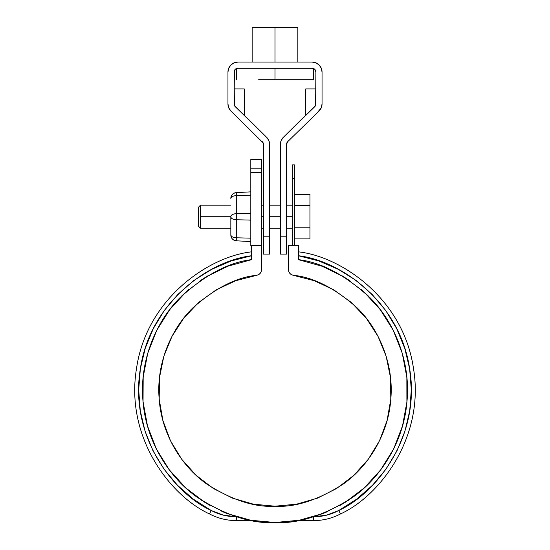 <?xml version="1.0" encoding="UTF-8"?>
<svg xmlns="http://www.w3.org/2000/svg" width="550" height="550" viewBox="0 0 550 550"><rect width="100%" height="100%" fill="white"/><g stroke="black" fill="none" stroke-linecap="round" stroke-linejoin="round"><path stroke-width="0.82" d="M294.587 178.358C294.587 160.566 294.587 160.566 294.587 178.358L294.587 245.513L294.587 164.869L292.284 164.869L292.284 245.513L292.284 178.358C292.284 160.566 292.284 160.566 292.284 178.358L294.587 178.358L292.284 178.358M322.472 266.358L298.423 259.648L298.423 245.513L288.441 245.513L288.441 269.624L288.441 245.513L298.423 245.513L298.423 259.648C321.255 262.247 345.173 275 370.184 297.894C393.676 321.303 411.008 361.034 406.945 401.789C403.734 442.619 379.651 478.658 352.392 497.544C323.73 515.652 297.928 523.971 275 522.5C252.072 523.971 226.27 515.652 197.608 497.544C170.349 478.658 146.266 442.619 143.055 401.789C138.992 361.034 156.324 321.303 179.816 297.894C204.827 275 228.745 262.247 251.577 259.648L251.577 245.513L261.559 245.513L251.577 245.513L251.577 259.648L227.961 266.193L205.954 276.973L186.312 291.624L169.709 309.643L156.702 330.413L147.744 353.217L143.144 377.286L143.055 401.789L147.476 425.893L156.262 448.766L169.111 469.631L185.584 487.768L205.116 502.569L227.04 513.514L221.788 511.342L227.04 513.514L250.601 520.231L275 522.5L297.364 520.596L313.603 520.596C323.125 520.561 332.104 518.334 340.539 513.913C332.104 518.334 323.125 520.561 313.603 520.596L313.603 516.759L317.027 516.649M298.423 251.852C341.028 256.438 403.349 298.547 413.462 368.321C425.081 437.834 379.046 496.368 340.539 513.913C379.301 496.286 425.315 437.264 413.373 367.792C402.944 298.079 340.759 256.444 298.423 251.852L298.423 255.743C339.9 260.418 400.194 301.696 409.743 369.401C420.757 436.851 376.097 493.474 338.745 510.517L340.539 513.913L338.745 510.517C330.866 514.642 322.493 516.725 313.603 516.759L313.603 520.596L297.364 520.596M232.973 516.649L236.397 516.759L236.397 520.596C226.875 520.561 217.896 518.334 209.461 513.913L211.255 510.517L193.407 499.221L177.512 485.299L163.962 469.095L153.079 450.986L145.124 431.413L140.291 410.85L138.689 389.785L140.367 368.727L145.276 348.178L153.299 328.632L164.251 310.564L177.856 294.408L193.799 280.541L211.695 269.314L231.103 260.982L251.577 255.743L251.577 251.852C208.972 256.438 146.651 298.547 136.537 368.321C124.919 437.834 170.954 496.368 209.461 513.913C217.896 518.334 226.875 520.561 236.397 520.596L236.397 516.759C227.508 516.725 219.134 514.642 211.255 510.517C173.903 493.474 129.243 436.851 140.257 369.401C149.806 301.696 210.1 260.418 251.577 255.743M252.636 520.596L236.397 520.596L252.636 520.596L275 522.5L299.399 520.231L322.96 513.514L313.589 516.752M344.513 502.796L322.96 513.514L327.938 511.466L313.576 516.759L326.542 515.178L338.745 510.517L356.592 499.221L372.487 485.299L386.038 469.095L396.921 450.986L404.876 431.413L409.709 410.85L411.311 389.785L409.633 368.727L404.711 348.136M372.034 485.76L372.487 485.299M396.619 451.591L396.921 450.986M409.612 411.462L409.709 410.85M411.311 390.404L411.311 389.785M409.743 369.394L409.633 368.727M404.917 348.762L396.701 328.632L385.749 310.564L372.144 294.408L356.201 280.541L338.305 269.314L318.897 260.982L298.423 255.743M386.134 311.101L385.749 310.564M356.703 280.919L356.201 280.541M338.882 269.617L338.305 269.314M338.745 510.517L356.592 499.221M320.952 265.781L328.549 268.861M342.079 275.798L349.958 280.803M361.137 289.389L368.335 296.024M377.541 306.157L383.543 314.084M390.768 325.634L395.251 334.462M400.386 347.284L403.164 356.517M406.044 370.652L407.062 379.589M407.344 395.821L406.842 402.957M402.518 425.927L401.61 428.993M394.233 447.755L390.466 454.96M382.229 467.816L376.496 475.159M366.864 485.471L359.576 491.989M348.59 500.177L340.127 505.388M229.309 265.684L222.083 268.586M208.147 275.66L200.386 280.569M189.069 289.211L181.906 295.783M172.638 305.938L166.629 313.844M159.383 325.366L154.866 334.201M149.724 346.954L146.905 356.256M144.017 370.212L142.966 379.328M142.622 394.989L143.137 402.696M155.657 447.521L159.191 454.348M167.613 467.596L173.236 474.836M182.944 485.286L190.169 491.776M201.176 500.019L209.612 505.237M236.424 516.759L223.458 515.178L211.255 510.517L193.407 499.221M251.577 251.852C209.241 256.444 147.056 298.079 136.627 367.792C124.685 437.264 170.699 496.286 209.461 513.913L211.255 510.517M153.381 451.591L153.079 450.986M140.387 411.462L140.291 410.85M138.689 390.404L138.689 389.785M140.257 369.394L140.367 368.727M145.069 348.803L145.276 348.178M163.866 311.101L164.251 310.564M193.298 280.919L193.799 280.541M211.117 269.617L211.695 269.314M256.706 275.309L258.617 274.643L256.706 275.309C236.624 277.173 215.366 288.007 192.94 307.801C171.847 328.082 155.946 363.062 159.197 399.204C161.679 435.408 182.889 467.445 206.917 484.151C232.176 500.17 254.87 507.519 275 506.199C295.13 507.519 317.824 500.17 343.083 484.151C367.111 467.445 388.321 435.408 390.803 399.204C394.054 363.062 378.152 328.082 357.06 307.801C334.634 288.007 313.376 277.173 293.294 275.309L314.243 280.692L333.836 289.864L351.381 302.507L366.286 318.182L378.022 336.353L386.189 356.379L390.5 377.575L390.803 399.204L387.097 420.516L379.5 440.77L368.287 459.264L353.836 475.358L336.648 488.489L317.322 498.211L296.539 504.185L275 506.199L253.461 504.185L232.678 498.211L213.352 488.489L196.164 475.358L181.713 459.264L170.5 440.77L162.903 420.516L159.197 399.204L159.5 377.575L163.811 356.379L171.978 336.353L183.714 318.182L198.619 302.507L216.164 289.864L235.758 280.692L256.706 275.309C259.696 274.587 261.312 272.69 261.559 269.624L261.559 172.384L250.807 172.384L250.807 159.493L261.559 159.493L261.559 245.513L250.807 245.513L250.807 168.795C250.807 156.447 250.807 156.447 250.807 168.795L261.559 168.795C261.559 156.447 261.559 156.447 261.559 168.795L250.807 168.795M226.6 513.342L227.04 513.514M299.173 520.273L300.774 519.97M380.6 470.009L393.738 448.766L402.524 425.893L406.945 401.789L406.856 377.286L402.256 353.217L393.298 330.413L380.291 309.643L363.688 291.624L344.046 276.973L322.039 266.193M393.525 449.192L393.738 448.766M402.401 426.339L402.524 425.893M406.904 402.263L406.856 377.314L402.256 353.217M393.504 330.825L393.298 330.413M380.566 310.001L380.291 309.643M344.431 277.214L344.053 276.98M186.67 291.301L186.319 291.624M156.922 329.979L156.702 330.413M147.881 352.77L147.744 353.217M143.186 376.832L143.034 401.562L147.476 425.893M156.049 448.332L156.276 448.8M168.822 469.246L169.111 469.631M249.143 519.949L250.821 520.273L249.143 519.949M288.441 269.624L288.798 271.611L288.441 269.624C288.688 272.69 290.304 274.587 293.294 275.309L291.383 274.643L289.822 273.357L291.383 274.643M288.798 271.611L289.822 273.357L288.798 271.611M261.202 271.611L260.178 273.357L258.617 274.643L260.178 273.357L261.202 271.611L261.559 269.624L261.559 245.513M251.577 259.648L227.961 266.193M344.884 502.569L364.416 487.768L380.889 469.631M234.396 70.579L234.101 103.936A3.843 3.843 -179.6 0 0 235.262 106.686L266.613 137.273L268.84 140.546L269.624 144.423L269.624 236.796L263.478 236.796L263.175 142.931L230.966 111.086L228.738 107.814L227.954 103.936L227.954 72.05L228.718 68.227L230.883 64.989L234.121 62.824L237.944 62.061L312.056 62.061L315.879 62.824L319.117 64.989L321.282 68.227L322.046 72.05L322.046 103.936L321.262 107.814L319.034 111.086L287.678 141.673L286.522 144.423L286.522 236.796L280.376 236.796L280.376 144.423L281.16 140.546L283.387 137.273L315.597 105.428L315.899 72.05L314.772 69.334L312.056 68.207L237.944 68.207L235.228 69.334L234.101 72.05L234.403 105.428L266.613 137.273L268.84 140.546M263.175 142.931L230.966 111.079M230.897 111.017L230.966 111.086A9.982 9.982 -179.6 0 1 227.954 103.936L227.954 72.05L228.718 68.227L230.883 64.989L234.121 62.824M227.954 72.05A9.982 9.982 0 0 1 237.944 62.061L312.056 62.061L315.879 62.824L319.117 64.989L321.282 68.227M286.825 142.931L286.522 254.079L280.376 254.079L280.376 144.423L281.16 140.546M303.799 68.207L246.201 68.207M297.853 62.061L297.853 27.5L297.853 62.061L303.799 62.061L246.201 62.061L252.147 62.061L252.147 27.5L252.147 62.061M234.101 72.05A3.843 3.843 0 0 1 237.944 68.207L275 68.207L275 79.729L313.404 79.729L275 79.729L275 68.207L312.056 68.207A3.843 3.843 0 0 1 315.899 72.05L315.899 103.936A3.843 3.843 -179.6 0 1 314.738 106.686L283.387 137.273A9.982 9.982 0 0 0 280.376 144.423M238.136 109.491L242.942 114.18M244.276 88.942L234.101 88.942L244.276 88.942L244.276 115.486M230.966 111.086L228.745 107.828L230.966 111.086L235.565 115.569M234.403 105.428L234.761 106.095M235.262 106.686L238.968 110.309M266.613 137.273A9.982 9.982 0 0 1 269.624 144.423L269.624 254.079L263.478 254.079L263.478 144.423A3.843 3.843 0 0 0 262.322 141.673M263.478 236.796C263.478 259.428 263.478 259.428 263.478 236.796L269.624 236.796C269.624 259.428 269.624 259.428 269.624 236.796M312.056 62.061A9.982 9.982 0 0 1 322.046 72.05L322.046 103.95A9.982 9.982 -179.6 0 1 319.034 111.086L287.678 141.673A3.843 3.843 0 0 0 286.522 144.423M305.724 88.942L315.899 88.942L305.724 88.942L305.724 115.486L313.197 108.192M321.255 107.834L316.931 113.135M316.147 113.898L314.435 115.569M311.864 109.491L311.032 110.302M315.59 105.449L315.899 103.936M286.522 236.796C286.522 259.428 286.522 259.428 286.522 236.796L280.376 236.796C280.376 259.428 280.376 259.428 280.376 236.796M258.679 27.5L275 27.5L275 62.061L275 27.5L297.853 27.5L258.679 27.5L291.321 27.5M252.147 27.5L270.779 27.5M283.168 27.5L277.138 27.5M268.757 27.5L263.457 27.5L268.757 27.5M259.923 27.5L263.457 27.5M287.952 27.5L290.077 27.5M237.332 68.207L239.518 68.207M310.482 68.207L312.668 68.207M260.301 79.729L259.923 79.729M290.077 79.729L289.699 79.729M286.543 79.729L281.243 79.729M268.757 79.729L263.457 79.729M258.679 79.729L275 79.729M280.376 216.714L269.624 216.714L280.376 216.714M263.478 216.714L261.559 216.714L263.478 216.714M230.835 228.229L200.496 228.229L200.496 205.191L200.496 216.714L230.835 216.714L200.496 216.714L200.496 228.229L198.577 226.311L198.577 207.109L198.577 226.311M294.587 194.542L309.946 194.542L294.587 194.542M294.587 205.624L309.946 205.624L309.946 194.542L309.946 205.624L294.587 205.624L294.587 227.796L309.946 227.796L309.946 205.624L309.946 227.796L294.587 227.796M294.587 238.886L309.946 238.886L309.946 227.796L309.946 238.886L294.587 238.886M292.284 216.714L286.522 216.714L292.284 216.714M250.807 172.906L250.807 233.991M230.835 230.154L230.835 216.858A5.761 2.881 0 0 0 236.294 219.732L250.807 220.117L236.294 219.732L236.294 213.689L236.294 240.804L236.294 237.786L250.807 238.164L236.294 237.786L236.294 219.732C232.98 219.484 231.158 218.529 230.835 216.858L230.835 234.905C231.158 236.576 232.98 237.538 236.294 237.786A5.761 2.881 180 0 1 230.835 234.905M261.559 168.795L261.559 172.384L250.807 172.384L250.807 245.513L251.577 245.513M236.294 192.617L250.807 191.854L236.294 192.617L236.294 195.642L250.807 195.257L236.294 195.642L236.294 213.689L250.807 213.311L236.294 213.689L236.294 195.642C232.98 195.889 231.158 196.845 230.835 198.516A5.761 2.881 0 0 1 236.294 195.642L236.294 192.617A5.761 5.761 0 0 0 230.835 198.364C231.158 195.03 232.98 193.112 236.294 192.617M250.807 241.567L236.294 240.804C232.98 240.309 231.158 238.391 230.835 235.056A5.761 5.761 0 0 0 236.294 240.804L250.807 241.567M250.807 238.164L250.807 220.117M250.807 213.311L250.807 195.257M236.294 213.689C232.98 213.936 231.158 214.892 230.835 216.562A5.761 2.881 180 0 1 236.294 213.689M313.404 68.207L313.404 79.729M236.596 79.729L236.596 68.207M280.376 228.229L269.624 228.229M263.478 228.229L261.559 228.229M198.577 207.109L200.496 205.191L230.835 205.191M261.559 205.191L263.478 205.191M269.624 205.191L280.376 205.191M292.284 228.229L286.522 228.229M286.522 205.191L292.284 205.191"/></g></svg>
